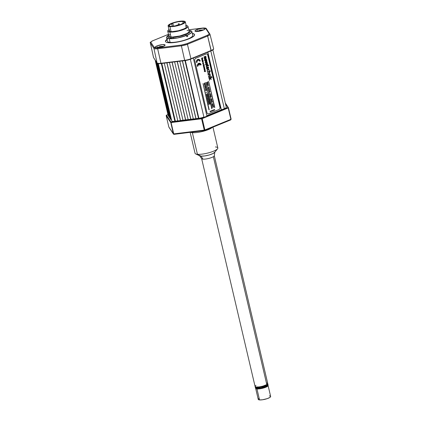 <?xml version="1.0" encoding="UTF-8"?>
<svg xmlns="http://www.w3.org/2000/svg" width="421" height="421" viewBox="0 0 421 421"><rect width="100%" height="100%" fill="white"/><g stroke="black" fill="none" stroke-linecap="round" stroke-linejoin="round"><path stroke-width="0.63" d="M177.809 120.848L175.341 121.153L161.806 63.466L175.241 121.232L161.696 63.476L175.241 121.232L174.868 121.28A5.199 1.189 -13.2 0 1 171.757 121.006L158.296 63.613L171.7 120.922M170.937 119.764L158.001 63.555L171.552 120.285M170.173 118.606L157.465 63.366L170.789 119.127M169.41 117.448L156.401 61.982L169.41 117.448L156.78 62.561L170.026 117.969M168.647 116.291L155.638 60.824L168.647 116.291L156.017 61.403L169.263 116.812M155.17 60.114L168.168 115.533A5.199 1.189 -13.2 0 0 168.211 115.628L155.254 60.245L168.5 115.654M168.211 115.628L155.202 60.161L168.211 115.628M206.864 115.812L193.318 58.061L206.864 115.812L224.346 108.665L210.8 50.92L224.346 108.671A5.199 1.189 -13.2 0 0 226.298 107.208L212.858 49.904M190.971 58.824L210.663 50.783M224.346 108.671L221.378 109.881L207.832 52.13L221.378 109.881L207.69 52.188L221.22 109.87L206.848 115.738M203.89 117.022L190.35 59.277L203.89 117.022A5.199 1.189 -13.2 0 1 198.87 118.301L198.496 118.348L184.951 60.598L198.496 118.348L195.923 118.659L198.48 118.285M185.324 60.545L198.87 118.301L185.324 60.545M182.477 60.903L196.007 118.59L182.477 60.903M195.912 118.669L182.367 60.913L195.912 118.669L193.328 118.99L179.783 61.234L193.328 118.99L190.755 119.301M188.161 119.632L174.615 61.876L188.161 119.632L190.745 119.311L177.199 61.555L190.745 119.311L177.309 61.545L190.839 119.232L193.313 118.927M183.345 120.227L198.733 118.322L181.935 120.338A5.462 1.247 -13.2 0 0 182.993 120.269L185.577 119.953L172.031 62.197L185.672 119.874L172.142 62.182L185.672 119.874L188.145 119.569M182.993 120.269L169.447 62.518L182.993 120.269M177.825 120.911L164.279 63.155L177.825 120.911L180.409 120.59L166.863 62.84L180.504 120.517L166.974 62.824L180.504 120.517L182.977 120.206M174.868 121.28L161.322 63.524L174.868 121.28M199.022 31.101L201.222 30.38L198.396 31.38L201.222 30.38L202.259 30.47L201.222 30.38L201.848 30.607L199.022 31.101M204.08 29.817L200.038 30.159L196.37 31.659M158.985 47.452L161.19 46.731L158.364 47.736L161.19 46.731L162.227 46.82L161.19 46.731L161.817 46.957L158.985 47.452M164.048 46.168L160.006 46.51L156.338 48.01M197.386 66.344L197.423 66.344A2.405 1.921 -85 0 1 198.738 63.308L198.701 63.308A2.405 1.921 95 0 0 197.386 66.344L197.765 64.113L198.738 63.308L197.586 64.513L197.423 66.344L197.981 66.118L198.049 64.945L198.723 64.087L198.986 65.208L199.354 65.06L199.091 63.934A1.684 1.347 -85 0 1 199.422 63.913A1.684 1.347 -85 0 1 200.57 65.06L200.533 65.055A1.684 1.347 95 0 0 199.401 63.913L199.422 63.913M196.475 62.471L196.518 62.476A2.405 1.921 -85 0 1 197.833 59.44L197.791 59.435A2.405 1.921 95 0 0 196.475 62.471L196.639 60.635L197.791 59.435L196.681 60.64L196.518 62.476L197.07 62.245L197.186 60.961L197.991 60.124L199.017 60.214L199.665 61.187L200.217 60.961L199.296 59.572L197.833 59.44A2.405 1.921 -85 0 1 198.575 59.319A2.405 1.921 -85 0 1 200.217 60.961M209.2 109.76L203.033 83.632L208.958 109.839M204.532 67.328L203.743 67.649L204.49 67.818L203.927 68.428L204.627 68.397L204.064 69.012L204.79 68.549L204.532 67.328M204.617 68.091L204.79 68.36M204.18 65.86L203.98 66.513L203.717 65.986L203.454 66.444L203.632 65.818L204.232 65.986M204.074 66.202L203.843 65.934L204.074 66.202M203.775 66.56L203.717 65.986M202.122 60.803L202.696 60.256L203.338 60.777L202.238 61.224L202.122 60.803M202.685 60.471L202.343 60.892L202.685 60.471M202.701 60.261L202.091 60.508L202.227 61.187M202.112 58.077L201.738 58.677L202.333 58.735L201.691 59.208L202.869 58.766L201.77 59.219L202.412 58.745L201.775 58.519L202.238 58.024L201.554 58.303L202.238 58.019M202.869 58.766L202.022 58.514L202.606 57.661L201.475 58.298L202.538 57.693M202.022 58.514L202.827 58.587M198.559 59.319A2.405 1.921 95 0 0 198.538 59.319A2.405 1.921 95 0 0 197.791 59.435L198.544 59.319M208.411 102.203L208.479 103.182L208.49 102.445L209.679 102.692L209.463 101.782L209.463 102.492L208.411 102.203M208.648 103.113L208.49 102.445M207.763 99.451L207.832 100.43L207.842 99.693L209.032 99.94L208.821 99.03L208.816 99.74L207.579 99.509L207.795 100.43M209.032 99.94L208.821 99.03L208.774 99.724M207.111 96.704L207.148 97.677M207.121 96.698L207.185 97.677L207.2 96.935L208.384 97.188L208.174 96.277L208.169 96.983L207.121 96.698M208.384 97.188L208.174 96.277L208.127 96.972M205.348 87.547L204.906 87.952L206.206 87.894L205.548 87.579L205.958 86.826L205.348 87.547M205.548 87.579L206.011 87.058M212.368 107.15L212.884 107.013L213.037 106.46L213.536 106.545L213.352 107.223L212.368 107.15M213.263 107.034L213.247 106.608L213.263 107.034M213.321 106.392L212.847 107.008M211.8 99.046L211.521 99.598L210.574 99.503L211.642 98.793M211.437 98.961L211.568 99.282L211.231 99.309L211.605 99.288L211.479 98.961L211.221 99.272M210.521 99.277L211.321 99.63M208.816 92.015L209.337 91.883L209.553 91.294L210.021 91.478L209.763 92.11L208.816 92.015M209.716 91.899L209.695 91.473L209.716 91.899M207.59 84.289L207.106 84.71L208.306 84.221L207.742 84.226L207.606 83.647L208.074 83.226L206.874 83.716L207.453 83.705L207.59 84.289M207.416 83.721L207.548 84.284L207.069 84.71L208.306 84.221M209.048 70.754L208.779 69.739L207.927 69.681L207.411 70.281L207.379 71.459L207.185 70.144L207.748 69.439L208.553 69.281L209.2 69.97L209.048 70.754M207.932 69.344L208.748 69.365L207.895 69.344L208.711 69.36L207.895 69.344L207.306 69.818L207.369 71.444M210.053 73.912L208.069 74.717L208.179 75.022L209.726 74.512L210.147 74.98L209.995 75.58L208.469 76.275L208.542 76.575L210.195 75.796L210.347 74.859L209.784 74.338L210.084 73.891L208.106 74.722L208.137 75.017L209.532 74.506M207.116 62.129L205.748 62.197L207.158 62.129L207.306 62.761L205.306 62.703L205.127 62.087L205.269 62.697L207.306 62.761M205.748 62.197L206.943 61.208L206.785 60.55L205.164 62.092L205.306 62.703L205.127 62.087L206.753 60.582M220.088 107.729L207.658 54.73L220.125 107.976L219.378 109.365L208.369 113.865L207.574 113.791L207.037 113.038L194.607 59.798L195.318 58.398L206.327 53.904L195.36 58.403L206.369 53.904L207.158 53.977L207.658 54.73M203.985 56.924L204.127 57.519L205.359 57.046L205.68 57.335L205.611 57.756L204.317 58.324L204.453 58.919L206.111 58.051L205.801 56.182L203.948 56.919L204.127 57.519L203.985 56.924M210 78.364L209.384 80.322L210.2 78.585L211.368 79.374L210.19 78.285L211.968 77.559L211.9 77.254L208.979 78.448L209.053 78.748L210.047 78.343L209.421 80.322L209.29 79.916L209.421 80.322L210.2 78.585M211.863 77.269L208.942 78.443L209.053 78.748L210.047 78.343M210.19 78.285L211.968 77.559M210.4 70.865L207.485 72.059L207.553 72.359L209.016 71.854L209.521 72.317L209.358 72.944L207.848 73.612L207.916 73.912L209.605 73.096L209.747 72.28L209.19 71.691L210.474 71.17L210.4 70.865M208.974 71.854L209.432 72.159L209.442 72.796L207.806 73.607L207.879 73.912M206.869 69.102L207.095 67.444L207.353 67.286L207.737 68.928L208.563 68.286L208.6 67.428L207.979 66.865L206.837 67.307L206.553 67.96L206.869 69.102L206.558 68.449L206.864 69.086M207.879 68.544L207.564 67.202L207.827 67.15L208.442 67.786L207.879 68.544M207.664 82.2L206.664 82.837L207.711 82.411L207.958 82.737L207.727 81.748L207.664 82.2M207.69 81.758L207.627 82.2L206.579 82.627L207.711 82.411M208.158 85.026L208.563 85.31L207.364 85.8L208.158 85.026M208.321 84.958L207.321 85.8M207.906 88.115L208.421 87.984L208.637 87.394L209.105 87.579L208.848 88.21L207.906 88.115M208.8 88L208.779 87.573L208.8 88M208.853 87.363L208.379 87.973M209.695 95.756L210.211 95.625L210.432 95.035L210.9 95.225L210.679 95.835L209.695 95.756M210.595 95.646L210.574 95.22L210.595 95.646M210.211 95.625L209.658 95.756L210.442 95.883M204.406 83.532L203.964 83.942L205.264 83.879L204.606 83.563L205.016 82.811L204.406 83.532M205.038 86.205L204.59 86.615L205.895 86.558L205.232 86.242L205.643 85.489L205.038 86.205M205.085 86.416L205.853 86.552M205.664 88.884L205.216 89.294L206.522 89.231L205.864 88.915L206.269 88.163L205.664 88.884M205.711 89.089L206.479 89.231M207.032 96.235L206.874 95.562L208.063 95.809L207.853 94.904L207.848 95.609L206.648 95.383L206.864 96.304L206.874 95.562L207.9 95.862M207.848 95.609L206.611 95.383L206.858 96.283M208.463 97.667L208.495 98.361L207.295 98.135L207.511 99.056L207.521 98.314L208.711 98.567L208.495 97.656L208.495 98.361L207.253 98.135L207.506 99.035M208.09 100.829L208.153 101.808L208.169 101.066L209.353 101.319L209.142 100.409L209.137 101.114L208.048 100.824L208.148 101.793M208.327 101.74L208.169 101.066L209.19 101.366M208.737 103.582L208.8 104.561L208.811 103.819L210 104.071L209.79 103.161L209.784 103.866L208.737 103.582M208.811 103.819L209.826 104.124M199.354 65.06L199.091 63.934L200.012 64.145L200.57 65.06L201.127 64.834L200.985 64.402L200.207 63.445L198.738 63.308A2.405 1.921 -85 0 1 199.486 63.192A2.405 1.921 95 0 0 199.443 63.192A2.405 1.921 95 0 0 198.701 63.308L199.486 63.192A2.405 1.921 -85 0 1 201.127 64.834M201.927 60.214L202.722 59.808L202.464 59.992L202.527 59.229L202.338 59.84L201.848 59.472L201.927 60.214M203.027 61.256L203.106 61.866L202.796 62.061L202.659 61.477L202.501 62.082L202.454 61.419L203.122 61.355M203.175 61.482L203.148 61.787M203.017 61.698L202.785 61.424L203.017 61.698M202.717 62.05L202.659 61.477M203.411 62.561L202.669 63.071L203.411 62.561M203.343 62.592L202.596 63.066M204.296 64.797L204.274 65.139L203.885 64.466L203.154 65.113L203.511 65.587L203.89 65.471L203.78 65.008L203.38 65.287L203.48 64.834L203.975 64.676L204.069 65.387L204.274 65.139M203.969 64.476L203.132 64.855L203.511 65.576M204.522 69.139L204.701 69.597L204.88 69.028L205.011 69.565L204.29 69.975L204.201 69.26L204.643 69.339M204.422 69.123L204.09 69.344L204.28 69.939M205.138 69.923L204.353 70.244L205.085 70.349L204.527 70.981L205.222 70.617L205.138 69.923M205.069 69.949L204.274 70.239L204.869 70.239M205.348 70.802L204.332 71.544L205.543 71.644L204.895 71.449L205.348 70.802M205.39 71.002L204.895 71.444L205.416 71.438M214.794 107.444L208.637 81.342L214.557 107.523M212 108.618L205.832 82.484L211.763 108.697M204.343 71.338L204.448 71.623M205.285 70.86L204.48 71.438M204.901 70.218L204.517 70.944M204.806 69.023L204.695 69.565M203.711 65.034L203.464 65.376M203.896 64.671L204.111 65.276M203.454 63.05L202.769 63.497M203.28 63.318L202.901 64.039M202.875 61.219L202.306 61.524L202.506 62.087M198.686 64.108L198.98 65.192M199.291 63.903L199.97 64.139L200.533 65.055M208.721 103.587L208.795 104.545M209.753 103.177L209.742 103.855M209.105 100.424L209.1 101.103M207.521 98.325L208.548 98.614M207.816 94.914L207.806 95.599M207.185 92.157L205.916 92.336M206.243 88.2L205.216 89.273M205.611 85.521L204.585 86.6M204.974 82.811L203.959 83.921M204.453 83.742L205.227 83.874M213.015 105.092L213.3 105.55L213.01 105.945L211.968 105.613L212.805 105.971M212.8 105.108L212.489 105.466L212.8 105.129M211.747 102.898L211.884 103.492L211.747 102.898M210.826 100.572L211.395 100.672L211.426 100.219L211.91 100.066L211.863 100.882L210.789 100.572L211.626 100.929M211.831 100.051L211.358 100.666M210.563 97.856L210.7 98.446L210.563 97.856M210.647 95.004L210.174 95.62M209.379 92.809L209.516 93.404L209.379 92.809M208.458 90.483L209.032 90.583L209.058 90.131L209.542 89.978L209.458 90.81L208.421 90.483L209.258 90.836M209.463 89.962L208.99 90.573M207.853 87.889L208.648 88.236M207.679 82.421L207.8 82.784M207.321 67.302L207.737 68.912M207.942 66.86L206.6 67.597L206.832 69.097M210.368 70.881L207.442 72.054L207.548 72.344M211.542 76.238L211.326 76.654M210.19 78.606L211.326 79.343M207.064 63.003L206.295 62.997L205.664 63.576L205.659 64.75L206.437 65.35M205.359 57.046L205.611 57.703L204.274 58.319L204.453 58.903M205.764 56.198L203.948 56.919L204.09 57.519M206.08 58.798L205.311 58.793L204.68 59.372L204.674 60.55L205.453 61.145M210.679 76.585L208.695 77.38L208.8 77.669L210.784 76.875L210.71 76.575L208.732 77.38L208.8 77.685M209.621 74.501L210.079 75.422L208.432 76.269L208.537 76.559M208.516 69.281L207.895 69.344M208.29 69.57L208.853 69.865L209.048 70.739M208.516 65.118L208.063 65.287M207.927 64.855L207.816 65.387L206.227 66.118L206.311 66.992M207.895 65.708L208.048 66.213M208.221 84.026L207.737 84.205M208.037 83.242L206.916 83.905M207.89 86.468L208.2 86.989L207.89 86.468M208.153 89.189L208.953 89.536L208.153 89.184L208.727 89.284L208.753 88.831L209.237 88.678L209.416 89.236L208.937 89.536M209.158 88.663L208.684 89.273M208.763 91.789L209.563 92.136M209.769 91.262L209.295 91.873M210.079 94.578L209.3 94.225L210.079 94.578M210.342 93.704L209.869 94.32M210.689 97.177L209.911 96.825L210.689 97.177M210.953 96.304L210.479 96.919M211.526 98.751L211.053 99.367M211.874 102.224L211.089 101.871L211.874 102.224M212.137 101.35L211.663 101.961M212.71 103.792L212.994 104.25L212.705 104.645L211.663 104.313L212.5 104.671M211.705 104.319L212.273 104.413L212.537 103.813L212.237 104.408M212.316 106.923L213.11 107.271M205.301 84.184L204.274 85.263M204.769 85.079L205.58 85.221L204.922 84.9L205.327 84.147L204.227 85.068L205.537 85.21M205.927 86.863L204.901 87.936M205.395 87.757L206.169 87.889M206.553 89.536L205.443 90.42L206.795 90.562M206.464 93.951L206.537 94.909M206.553 94.193L207.574 94.483M207.495 93.541L207.485 94.22M207.2 96.946L208.221 97.235M207.848 99.698L208.869 99.987M208.4 102.208L208.474 103.166M208.49 102.45L209.516 102.74M209.432 101.798L209.421 102.482M198.48 60.035L199.659 61.171M203.227 60.613L202.922 60.698M203.932 65.729L203.348 66.071L203.564 66.592M204.296 66.639L203.611 67.086M204.138 66.918L204.464 67.265L204.364 66.613L203.622 67.123L204.406 67.202M204.464 67.36L203.785 67.807M204.296 67.634L203.917 68.391M204.427 68.213L204.053 68.976M214.536 109.539L210.026 111.36L210.163 111.781M206.474 93.946L206.543 94.925L206.553 94.183L207.742 94.436L207.527 93.525L207.527 94.23L206.474 93.946M206.027 90.431L206.837 90.573L206.174 90.252L206.585 89.499L205.532 90.631M214.573 109.528L210.068 111.365L210.168 111.797L214.673 109.96L214.573 109.528M212.01 105.618L212.563 105.687M212.958 105.734L212.942 105.308L212.958 105.734M212.658 104.434L212.637 104.008L212.658 104.434M211.831 101.871L212.21 101.635L211.916 102.003M211.131 101.871L211.7 101.971L211.731 101.519L212.216 101.366L212.395 101.924L211.91 102.224M211.779 100.687L211.758 100.261L211.779 100.687M209.947 96.83L210.516 96.925L210.547 96.472L211.032 96.325L211.21 96.877L210.732 97.183M210.9 96.946L210.853 96.52L210.9 96.946M208.053 66.229L207.927 65.692L206.543 66.276L206.522 66.907L206.179 66.671L206.269 66.123L207.858 65.392L207.963 64.839L208.069 65.302L208.705 65.376L208.142 65.608L208.053 66.229M209.337 94.23L209.911 94.325L209.937 93.872L210.421 93.725L210.6 94.283L210.121 94.583M210.29 94.346L210.268 93.92L210.29 94.346M209.411 90.599L209.39 90.173L209.411 90.599M209.105 89.299L209.084 88.873L209.105 89.299M206.337 63.003L205.78 63.439L205.59 64.292L205.932 65.134L206.479 65.355L207.374 64.887L207.611 63.976L207.106 63.008L206.337 63.003M206.037 64.36L206.285 63.713L207.064 63.682L206.916 64.55L206.316 64.702L206.037 64.36M206.727 63.539L207.116 64.239L206.274 64.697M206.437 63.603L207.158 63.903M205.348 58.798L204.606 60.087L204.948 60.929L205.49 61.15L206.39 60.682L206.622 59.771L206.116 58.803L205.348 58.798M205.053 60.161L205.39 59.45L206.111 59.529L205.837 60.403L205.053 60.161M205.737 59.335L206.127 60.035L205.29 60.492M203.522 63.018L202.733 63.339L203.464 63.445L202.906 64.076L203.585 63.745L203.522 63.018M209.679 91.473L209.547 91.915M209.379 90.173L209.242 90.615M207.785 67.144L208.406 67.781L207.837 68.539M181.525 24.213L181.798 24.097M172.505 26.323L173.036 26.281M179.072 23.86L178.393 24.034L178.325 25.292L178.309 23.986L179.072 23.86M178.541 23.792L178.83 23.713L178.541 23.792M176.873 25.149L177.43 25.16L176.873 25.149L176.704 25.697L177.436 25.171L176.873 25.149M176.762 25.255L177.204 25.034L177.641 25.476M166.563 37.558L167.432 41.258A13.004 2.968 -13.2 0 0 170.084 42.374L169.216 38.679A13.004 2.968 166.8 0 1 166.563 37.558A13.004 2.968 166.8 0 1 167.716 35.864M186.408 34.969L187.498 35.064L191.376 32.764L191.85 31.517L190.097 30.612A13.004 2.968 166.8 0 1 191.881 31.622A13.004 2.968 166.8 0 1 187.498 35.064L187.787 36.295L186.692 36.201L187.787 36.295A13.004 2.968 166.8 0 1 186.787 36.706L186.498 35.469L185.403 35.375L186.498 35.469A13.004 2.968 166.8 0 1 169.216 38.679L177.336 38.022L186.498 35.469L186.787 36.706A13.004 2.968 166.8 0 0 187.787 36.295L187.498 35.064L186.408 34.969M167.979 35.674L167.074 36.411L166.6 37.664L167.042 38.132L169.216 38.679L170.084 42.374A13.004 2.968 -13.2 0 0 184.524 40.158A13.004 2.968 -13.2 0 0 192.75 35.317L191.881 31.622M172.031 38.153L169.516 37.932M185.871 25.528L187.645 25.981L187.929 26.87L186.682 28.049L184.093 29.338L176.604 31.491L169.858 32.064L171.015 36.995A10.404 2.373 -13.2 0 0 182.567 35.222A10.404 2.373 -13.2 0 0 189.15 31.349L187.992 26.423A10.404 2.373 166.8 0 1 181.414 30.291A10.404 2.373 166.8 0 1 169.858 32.064L167.753 31.212L167.8 30.722L169.053 29.544M186.187 25.56A10.404 2.373 166.8 0 1 187.992 26.423M168.1 25.886L169.258 30.817A8.841 2.021 -13.2 0 0 171.063 31.575L169.905 26.644A8.841 2.021 166.8 0 1 168.1 25.886A8.841 2.021 166.8 0 1 173.694 22.592A8.841 2.021 166.8 0 1 183.514 21.087L179.43 21.297L174.426 22.376L171.421 23.402L168.532 25.028L168.111 25.923L169.905 26.644L171.063 31.575A8.841 2.021 -13.2 0 0 180.883 30.07A8.841 2.021 -13.2 0 0 186.477 26.776L185.319 21.85A8.841 2.021 166.8 0 1 179.725 25.139A8.841 2.021 166.8 0 1 169.905 26.644L175.641 26.16L182.004 24.329L184.203 23.229L185.261 22.229L185.024 21.476L183.514 21.087A8.841 2.021 166.8 0 1 185.319 21.85M182.714 21.413L183.177 23.392L182.714 21.413A7.804 1.784 166.8 0 1 184.303 22.087A7.804 1.784 166.8 0 1 179.367 24.986A7.804 1.784 166.8 0 1 170.705 26.318A7.804 1.784 166.8 0 1 169.116 25.649A7.804 1.784 166.8 0 1 171.558 23.665L172.321 26.334L171.694 23.676L172.557 23.255A7.804 1.784 166.8 0 1 182.714 21.413L184.045 21.755L184.298 22.055L183.93 22.845L180.12 24.744L172.947 26.286L170.705 26.318L169.142 25.734L169.874 24.581L173.805 22.823L177.967 21.787L182.714 21.413M169.684 29.954L169.31 30.433M169.268 30.849L170.158 31.433L172.226 31.612L178.483 30.722L184.382 28.707L186.045 27.633L186.466 26.744M185.572 26.16L185.245 26.091M167.737 31.17L168.895 36.101A10.404 2.373 -13.2 0 0 171.015 36.995L169.858 32.064A10.404 2.373 166.8 0 1 167.737 31.17A10.404 2.373 166.8 0 1 168.974 29.596M168.616 34.911A11.704 2.673 166.8 0 0 167.626 36.401A11.704 2.673 166.8 0 0 168.1 36.943L168.489 38.59L168.1 36.943L174.662 37.227L183.04 35.401L189.255 32.67L190.434 31.217L189.945 30.512L188.934 30.423L189.945 30.512A11.704 2.673 166.8 0 1 190.413 31.054A11.704 2.673 166.8 0 1 184.898 34.775A11.704 2.673 166.8 0 1 173.131 37.38L173.41 38.585L173.131 37.38L168.1 36.943L167.663 35.985L168.921 34.69M170.131 34.527L169.358 35.132M168.91 36.164L169.968 36.832L172.384 37.037L179.751 35.995L186.687 33.622L188.645 32.359L189.14 31.307M188.087 30.622L187.029 30.454M196.939 29.591L197.286 31.086L196.939 29.591A5.199 1.189 166.8 0 1 202.154 28.291A5.199 1.189 166.8 0 1 205.116 28.675A5.199 1.189 166.8 0 1 203.164 30.133A5.199 1.189 166.8 0 1 197.944 31.438A5.199 1.189 166.8 0 1 194.986 31.054A5.199 1.189 166.8 0 1 196.939 29.591L202.559 28.249L205.106 28.654L204.459 29.491L202.322 30.449L197.544 31.48L194.991 31.075L195.644 30.238L196.939 29.591M156.907 45.942L157.254 47.436L156.907 45.942A5.199 1.189 166.8 0 1 162.122 44.642A5.199 1.189 166.8 0 1 165.079 45.026A5.199 1.189 166.8 0 1 163.132 46.489A5.199 1.189 166.8 0 1 157.912 47.789A5.199 1.189 166.8 0 1 154.954 47.405A5.199 1.189 166.8 0 1 156.907 45.942L162.527 44.6L165.074 45.005L164.427 45.842L163.132 46.489L157.512 47.831L154.96 47.426L155.612 46.589L156.907 45.942M167.048 39.616A14.951 3.415 -13.2 0 0 165.516 41.574M167.363 39.116L165.569 40.811L165.495 41.516L165.974 42.084L167 42.5L172.826 42.684L181.083 41.3L188.982 38.821L192.707 36.964L194.502 35.269L194.576 34.564L194.092 33.996L192.308 33.427A14.951 3.415 166.8 0 1 194.591 34.627A14.951 3.415 166.8 0 1 188.982 38.821A14.951 3.415 166.8 0 1 173.978 42.568A14.951 3.415 166.8 0 1 165.474 41.453A14.951 3.415 166.8 0 1 166.99 39.369M190.971 58.861L211.195 50.594A5.589 1.279 166.8 0 1 210.721 50.794L210.574 50.72M186.414 60.35L184.872 60.603L184.677 60.335L184.908 60.587A6.11 1.395 -13.2 0 0 190.813 59.082L190.955 58.735A6.499 1.484 166.8 0 1 184.677 60.335L160.948 63.276L161.138 63.55L160.948 63.276A6.499 1.484 166.8 0 1 157.059 62.934L153.549 57.614L150.423 43.121L153.928 48.441A0.653 0.631 -33.4 0 1 154.418 47.673L155.512 48.057L157.759 47.968A5.584 1.274 166.8 0 1 154.418 47.673A0.653 0.631 146.6 0 0 153.928 48.441L150.423 43.121A6.236 1.426 166.8 0 1 150.376 43.005A6.236 1.426 -13.2 0 0 150.423 43.121A0.653 0.631 -33.4 0 1 150.907 42.358L154.418 47.673L150.907 42.358A5.584 1.274 166.8 0 1 152.96 40.69L168.484 34.348L152.96 40.69L151.26 41.605L150.907 42.358A0.653 0.631 146.6 0 0 150.423 43.121L153.549 57.614A6.499 1.484 -13.2 0 1 153.502 57.493L157.107 63.055A0.389 0.379 -33.4 0 1 157.059 62.934L153.554 57.619A0.389 0.379 146.6 0 0 153.602 57.735A0.389 0.379 -33.4 0 1 153.554 57.619A6.499 1.484 166.8 0 1 153.507 57.514M202.443 28.096A0.653 0.268 82.9 0 0 202.38 28.081A0.653 0.268 82.9 0 0 202.312 28.112L188.782 29.791L202.312 28.112A5.584 1.274 166.8 0 1 205.653 28.407L204.559 28.023L202.312 28.112A0.653 0.268 -97.1 0 1 202.375 28.086C204.938 27.902 206.258 28.096 206.337 28.665A0.653 0.631 146.6 0 0 205.653 28.407A0.653 0.631 -33.4 0 1 206.332 28.654L209.974 34.275A6.236 1.426 -13.2 0 0 209.926 34.169A0.653 0.631 146.6 0 0 209.158 33.722L205.653 28.407L209.158 33.722A0.653 0.631 -33.4 0 1 209.926 34.169A6.236 1.426 166.8 0 1 209.974 34.275L213.615 48.641A6.499 1.484 -13.2 0 1 211.179 50.473L207.637 36.027A6.236 1.426 -13.2 0 0 209.974 34.28A6.236 1.426 166.8 0 1 207.637 36.027L211.1 50.815C214.41 49.336 213.373 49.031 213.621 48.652A6.499 1.484 166.8 0 1 211.179 50.473L190.955 58.729L187.413 44.289L207.637 36.027A0.653 0.363 -112.2 0 0 207.106 35.39L208.805 34.475L209.158 33.722A5.584 1.274 166.8 0 1 207.106 35.39A0.653 0.363 67.8 0 1 207.637 36.027L187.413 44.289L190.955 58.729A6.499 1.484 -13.2 0 1 184.677 60.329L181.393 45.826A6.236 1.426 -13.2 0 0 187.413 44.289A0.653 0.363 -112.2 0 0 186.882 43.652L207.106 35.39L186.882 43.652A0.653 0.363 67.8 0 1 187.413 44.289A6.236 1.426 166.8 0 1 181.393 45.826L184.677 60.335L160.948 63.271L157.659 48.768L181.393 45.826A0.653 0.268 -97.1 0 1 181.488 45.026L186.882 43.652A5.584 1.274 166.8 0 1 181.488 45.026A0.653 0.268 82.9 0 0 181.393 45.826L157.659 48.768L160.948 63.271L184.677 60.329L160.948 63.276A6.499 1.484 -13.2 0 1 157.059 62.934L153.928 48.441A6.236 1.426 -13.2 0 0 157.659 48.768A0.653 0.268 -97.1 0 1 157.759 47.968L181.488 45.026L157.759 47.968A0.653 0.268 82.9 0 0 157.659 48.768A6.236 1.426 166.8 0 1 153.928 48.441L157.059 62.934A0.389 0.379 146.6 0 0 157.112 63.061M161.18 63.529L184.83 60.598M211.1 50.815L190.918 59.04M193.123 33.827L192.365 33.675A14.951 3.415 -13.2 0 1 194.613 34.748M167.421 39.363L165.627 41.058M168.479 34.327L152.86 40.705A0.653 0.363 67.8 0 1 152.96 40.69A0.653 0.363 -112.2 0 0 152.855 40.705A0.653 0.363 -112.2 0 0 152.776 40.769M213.142 49.589L211.037 50.825M190.813 59.082L187.192 60.187M160.48 63.603L157.522 63.213M173.436 134.057L174.057 134.346L204.569 130.563A0.653 0.268 -97.1 0 1 204.248 130.11L173.741 133.894L170.821 122.569L173.478 133.904L168.837 127.01A0.653 0.631 146.6 0 0 168.926 127.221L173.436 134.057A0.653 0.631 -33.4 0 1 173.352 133.862L174.02 134.346L173.741 133.894A0.653 0.268 82.9 0 0 174.057 134.346A0.653 0.268 82.9 0 0 174.12 134.315L204.495 130.552M225.303 102.977L228.408 107.681A0.389 0.379 -33.4 0 1 228.456 107.797L228.408 107.681A0.389 0.379 -33.4 0 0 227.993 107.523L228.219 107.992L227.898 107.602L201.896 118.222L202.217 118.611L201.896 118.222L201.591 118.775L201.643 118.285L171.136 122.069L171.079 122.558L201.591 118.775L228.456 107.797A0.389 0.379 146.6 0 0 227.993 107.523L225.477 103.708L227.977 107.56L201.775 118.264L171.031 122.074A0.389 0.31 95 0 0 170.821 122.569L170.979 122.058A0.389 0.379 146.6 0 0 170.689 122.522L170.821 122.569A0.389 0.31 -85 0 1 171.031 122.074L166.474 115.217A0.389 0.379 146.6 0 0 166.184 115.686L170.689 122.522A0.389 0.379 -33.4 0 1 170.979 122.058L166.432 115.233M207.806 115.349L208.079 115.312L207.806 115.349M173.352 133.862L170.821 122.569L166.179 115.67L168.842 127.021L173.636 134.252M204.527 130.563L204.732 130.521A0.653 0.363 67.8 0 1 204.632 130.536L204.874 129.952L204.248 130.11L204.632 130.536M230.734 119.901L231.124 119.148L228.461 107.813L202.217 118.611L204.874 129.952A0.653 0.363 67.8 0 1 204.732 130.521L230.734 119.901A0.653 0.363 -112.2 0 0 230.876 119.332L204.874 129.952L230.876 119.332L230.634 119.917A0.653 0.363 -112.2 0 0 230.734 119.901L231.124 119.148L230.876 119.332L228.219 107.992L230.876 119.332M210.616 114.202L210.884 114.165L210.616 114.202M166.184 115.686A0.389 0.379 -33.4 0 1 166.474 115.217L167.947 114.58L166.511 115.149L166.179 115.67L168.842 127.021L166.184 115.686M168.221 115.328L170.873 119.348M170.568 119.18A5.462 1.247 -13.2 0 0 170.837 119.332M168.232 115.659L170.505 119.106M231.118 119.138L228.461 107.823M204.248 130.11L204.874 129.952L202.217 118.611L201.591 118.775L204.248 130.11L201.591 118.775L171.079 122.558L173.741 133.894L204.248 130.11M190.134 132.352L195.049 153.297A11.704 2.673 -13.2 0 0 197.433 154.302L201.07 156.133L197.433 154.302A11.704 2.673 166.8 0 1 195.67 153.918L200.307 156.07M210.995 127.963L211.074 128.284L210.995 127.963M212.173 127.484A11.704 2.673 166.8 0 1 203.259 131.278A11.704 2.673 166.8 0 1 192.36 132.673L197.433 154.302L192.36 132.673A11.704 2.673 166.8 0 1 190.608 132.294M215.447 146.945A11.704 2.673 166.8 0 1 217.552 148.781A11.704 2.673 166.8 0 1 208.879 152.76A11.704 2.673 166.8 0 1 197.433 154.302A11.704 2.673 -13.2 0 0 210.432 152.307A11.704 2.673 -13.2 0 0 217.831 147.95L212.958 127.163M201.227 130.978L193.949 131.878M267.867 384.699L267.772 385.604L265.646 386.799A6.499 1.484 -13.2 0 0 268.082 384.973L267.909 384.236A6.499 1.484 166.8 0 1 265.472 386.057L265.646 386.799L260.967 388.146L256.752 388.504L255.431 387.967M255.568 386.573L255.258 387.231L255.915 387.657L260.794 387.404L266.372 385.652L267.598 384.868L267.693 383.963M255.252 387.204L255.426 387.941A6.499 1.484 -13.2 0 0 259.12 388.425A6.499 1.484 -13.2 0 0 265.646 386.799L265.472 386.057A6.499 1.484 166.8 0 1 258.952 387.688A6.499 1.484 166.8 0 1 255.252 387.204A6.499 1.484 166.8 0 1 255.31 386.888M214.789 152.181L212.973 153.565L209.19 154.981L204.722 155.944L201.07 156.133A7.899 1.805 166.8 0 1 199.528 155.602L201.685 158.706A6.499 1.484 -13.2 0 0 202.954 159.143L201.07 156.133L202.954 159.143A6.499 1.484 -13.2 0 0 209.905 158.117A6.499 1.484 -13.2 0 0 214.294 155.749L214.847 152.007A7.899 1.805 166.8 0 1 209.516 154.886A7.899 1.805 166.8 0 1 201.07 156.133L199.722 155.786M255.668 388.404L258.241 399.376A6.373 1.452 -13.2 0 0 259.541 399.924L256.968 388.957A6.373 1.452 166.8 0 1 255.668 388.404A6.373 1.452 166.8 0 1 255.668 388.236M256.252 388.436A5.852 1.337 -13.2 0 0 257.368 388.793L257.305 388.53L257.368 388.793A5.852 1.337 -13.2 0 0 263.541 387.894A5.852 1.337 -13.2 0 0 267.561 385.783M267.861 385.231L268.035 385.773L267.272 386.494L262.315 388.341L256.968 388.957L255.879 388.672L255.705 388.13M256.178 388.309L258.136 388.815L262.278 388.225L266.183 386.894L267.561 385.594M258.247 399.403L259.541 399.924A6.373 1.452 -13.2 0 0 266.614 398.84A6.373 1.452 -13.2 0 0 270.645 396.466L268.072 385.499A6.373 1.452 166.8 0 1 264.041 387.867A6.373 1.452 166.8 0 1 256.968 388.957L259.541 399.924L262.483 399.771L267.224 398.64L269.845 397.461L270.608 396.74L270.435 396.198M269.998 396.019L269.345 395.919M259.041 398.382L258.278 399.103M255.205 386.436L255.379 387.173A6.373 1.452 -13.2 0 0 256.678 387.72L256.515 387.031L256.678 387.72A6.373 1.452 -13.2 0 0 263.751 386.636A6.373 1.452 -13.2 0 0 267.782 384.262L267.609 383.526M255.152 386.125L255.242 386.699L256.268 387.01L259.194 386.899L262.867 386.136L266.803 384.583L213.352 156.701L266.803 384.583A6.499 1.484 -13.2 0 0 267.735 383.494L214.305 155.681M206.995 129.594L207.111 130.089L206.995 129.594M201.643 158.649L255.079 386.462A6.499 1.484 -13.2 0 0 259.841 386.804A6.499 1.484 -13.2 0 0 266.803 384.583L267.74 383.52M267.577 383.263L266.551 382.947M256.015 385.373L255.468 385.762M179.904 25.002L179.104 23.802M178.125 25.418L178.309 23.986M176.588 25.718L176.641 25.344M173.51 26.234L172.831 23.329M191.781 36.874L191.913 37.437M190.871 59.077L184.872 60.603L161.138 63.545C158.97 63.839 157.628 63.671 157.107 63.055M152.86 40.705C150.518 42.011 149.687 42.779 150.376 43.005L153.502 57.493M202.375 28.086L188.776 29.77M182.056 120.322L182.993 120.259M167.942 114.565L166.511 115.149M185.587 119.943L188.161 119.622M217.552 148.781L214.352 152.776"/></g></svg>
